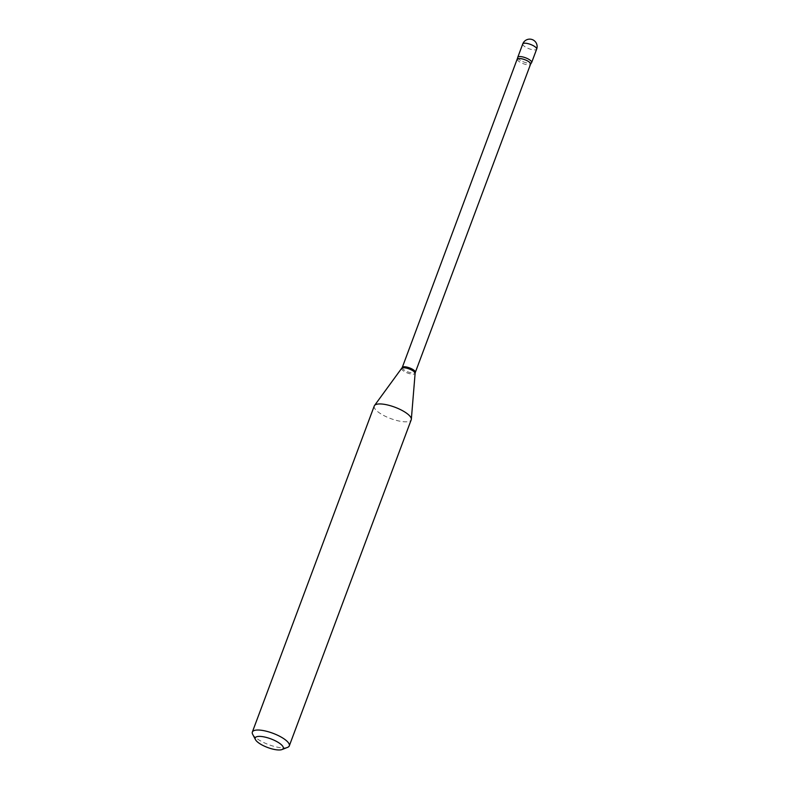 <?xml version="1.0" encoding="UTF-8"?>
<svg xmlns="http://www.w3.org/2000/svg" width="789" height="789" viewBox="0 0 789 789"><rect width="100%" height="100%" fill="white"/><g stroke="black" fill="none" stroke-linecap="round" stroke-linejoin="round"><path stroke-width="0.59" stroke-dasharray="3.94 2.96" d="M517.762 57.311A7.417 2.278 -159.5 0 0 521.48 60.98A7.417 2.278 -159.5 0 0 529.34 63.268A7.417 2.278 -159.5 0 0 531.658 62.509M517.722 57.666A7.417 2.278 -159.5 0 0 519.468 59.757A7.417 2.278 -159.5 0 0 526.302 62.795A7.417 2.278 -159.5 0 0 531.461 62.804M252.648 734.263A19.725 6.065 -159.5 0 0 256.879 738.563A19.725 6.065 -159.5 0 0 287.62 747.341M374.262 405.97A19.725 6.065 -159.5 0 0 378.799 412.479A19.725 6.065 -159.5 0 0 398.317 420.872A19.725 6.065 -159.5 0 0 411.217 419.787M522.762 43.957A7.417 2.278 -159.5 0 0 524.468 46.403A7.417 2.278 -159.5 0 0 534.331 49.914A7.417 2.278 -159.5 0 0 536.658 49.145M402.272 367.467A6.973 2.14 -159.5 0 0 403.879 369.765A6.973 2.14 -159.5 0 0 410.783 372.743A6.973 2.14 -159.5 0 0 415.339 372.359M401.808 368.335A7.14 2.189 -159.5 0 0 403.357 370.86A7.14 2.189 -159.5 0 0 410.694 373.956A7.14 2.189 -159.5 0 0 415.122 373.315M517.515 59.254A6.973 2.14 -159.5 0 0 519.113 61.552A6.973 2.14 -159.5 0 0 526.016 64.52A6.973 2.14 -159.5 0 0 530.583 64.136"/><path stroke-width="1.18" d="M536.658 49.145L531.658 62.509A7.417 2.278 -159.5 0 0 527.949 58.85A7.417 2.278 -159.5 0 0 520.079 56.552A7.417 2.278 -159.5 0 0 517.762 57.311L522.762 43.957A7.417 2.278 -159.5 0 1 525.079 43.188A7.417 2.278 -159.5 0 1 534.952 46.699A7.417 2.278 -159.5 0 1 536.658 49.145A7.417 7.417 0 0 0 534.064 40.545A7.417 7.417 0 0 0 522.762 43.957M517.515 59.254A6.973 2.14 -159.5 0 1 522.071 58.869A6.973 2.14 -159.5 0 1 528.975 61.838A6.973 2.14 -159.5 0 1 530.583 64.136L531.461 62.804A7.417 2.278 -159.5 0 0 529.952 60.063A7.417 2.278 -159.5 0 0 522.121 56.798A7.417 2.278 -159.5 0 0 517.722 57.666L402.272 367.467L374.519 405.507A19.725 6.065 -159.5 0 0 374.262 405.97L252.342 732.064A19.725 6.065 -159.5 0 0 252.648 734.263L255.439 739.609A14.991 4.606 -159.5 0 0 258.654 742.883A14.991 4.606 -159.5 0 0 282.008 749.55A14.991 4.606 -159.5 0 0 279.839 743.494A14.991 4.606 -159.5 0 0 262.855 736.689A14.991 4.606 -159.5 0 0 255.439 739.609M282.008 749.55L287.62 747.341A19.725 6.065 -159.5 0 0 289.297 745.871A19.725 6.065 -159.5 0 0 284.76 739.372A19.725 6.065 -159.5 0 0 265.252 730.969A19.725 6.065 -159.5 0 0 252.342 732.064M289.297 745.871L411.217 419.787A19.725 6.065 -159.5 0 0 411.335 419.275A19.725 6.065 -159.5 0 0 406.68 413.278A19.725 6.065 -159.5 0 0 387.941 405.063A19.725 6.065 -159.5 0 0 374.519 405.507M530.583 64.136L415.339 372.359A6.973 2.14 -159.5 0 0 413.732 370.051A6.973 2.14 -159.5 0 0 406.838 367.082A6.973 2.14 -159.5 0 0 402.272 367.467M415.339 372.359L415.122 373.315A7.14 2.189 -159.5 0 0 413.446 371.146A7.14 2.189 -159.5 0 0 406.66 368.177A7.14 2.189 -159.5 0 0 401.808 368.335M415.122 373.315L411.335 419.275"/></g></svg>
